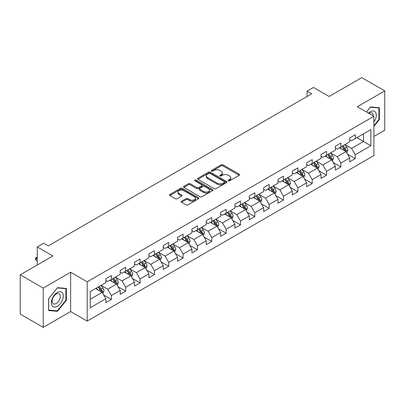 <?xml version="1.0" encoding="UTF-8"?>
<svg xmlns="http://www.w3.org/2000/svg" width="405" height="405" viewBox="0 0 405 405"><rect width="100%" height="100%" fill="white"/><g stroke="black" fill="none" stroke-linecap="round" stroke-linejoin="round"><path stroke-width="0.61" d="M228.364 180.802A0.891 0.516 0 0 0 229.63 180.802L239.218 175.264A1.276 0.739 0 0 0 239.593 174.742A1.276 0.739 0 0 0 239.218 174.221L222.973 164.845A1.276 0.739 0 0 0 221.165 164.845L211.577 170.378A0.891 0.516 0 0 0 211.314 170.743A0.891 0.516 0 0 0 211.577 171.107A0.891 0.516 0 0 0 212.843 171.107L214.083 170.394A4.085 2.359 0 0 1 219.859 170.394L221.211 171.173A4.085 2.359 0 0 1 222.406 172.844A4.085 2.359 0 0 1 221.211 174.509L219.971 175.228A0.891 0.516 0 0 0 219.707 175.593A0.891 0.516 0 0 0 219.971 175.957A0.891 0.516 0 0 0 221.236 175.957L222.477 175.238A4.085 2.359 0 0 1 228.253 175.238L229.605 176.023A4.085 2.359 0 0 1 230.804 177.689A4.085 2.359 0 0 1 229.605 179.354L228.364 180.073A0.891 0.516 0 0 0 228.101 180.438A0.891 0.516 0 0 0 228.364 180.802L228.364 180.073M181.541 201.214A1.276 0.739 0 0 0 181.172 201.736A1.276 0.739 0 0 0 181.541 202.257L186.103 204.889A1.276 0.739 0 0 0 187.905 204.889L198.556 198.739A1.276 0.739 0 0 0 198.931 198.222A1.276 0.739 0 0 0 198.556 197.701L182.311 188.32A1.276 0.739 0 0 0 180.503 188.32L169.857 194.466A1.276 0.739 0 0 0 169.482 194.987A1.276 0.739 0 0 0 169.857 195.509L175.36 198.688A1.276 0.739 0 0 0 177.167 198.688L181.723 196.055A1.276 0.739 0 0 0 182.098 195.534A1.276 0.739 0 0 0 181.723 195.013L178.995 193.438A3.412 1.969 0 0 1 177.992 192.046A3.412 1.969 0 0 1 180.103 190.223A3.412 1.969 0 0 1 183.824 190.649L194.516 196.825A3.412 1.969 0 0 1 195.519 198.222A3.412 1.969 0 0 1 193.408 200.04A3.412 1.969 0 0 1 189.687 199.614L187.905 198.587A1.276 0.739 0 0 0 186.103 198.587L181.541 201.214L181.541 202.257M373.901 136.46L384.75 130.192L384.75 90.907L361.761 77.633L329.118 96.481L313.485 87.46L307.051 91.176L311.647 93.828L48.296 245.87L43.699 243.218L37.26 246.934L37.26 264.986M43.239 288.076L43.239 327.367L70.642 311.541L70.642 272.256L43.239 288.076L20.25 274.808L52.893 255.96L37.26 246.934M70.642 272.256L87.191 281.814L373.901 116.286L373.901 155.571L87.191 321.099L87.191 281.814M384.75 90.907L357.347 106.728L373.901 116.286M214.169 188.684A1.276 0.739 0 0 0 215.976 188.684L226.628 182.534A1.276 0.739 0 0 0 227.002 182.012A1.276 0.739 0 0 0 226.628 181.491L210.382 172.115A1.276 0.739 0 0 0 208.575 172.115L197.923 178.261A1.276 0.739 0 0 0 197.549 178.782A1.276 0.739 0 0 0 197.923 179.304L214.169 188.684M195.169 180.994A0.891 0.516 0 0 1 196.076 181.121L196.076 180.058L212.59 189.596A1.276 0.739 0 0 1 212.964 190.117A1.276 0.739 0 0 1 212.59 190.639L201.943 196.784A1.276 0.739 0 0 1 200.136 196.784L183.89 187.409L188.446 184.796L188.446 183.733L183.89 186.366A1.276 0.739 0 0 0 183.516 186.887A1.276 0.739 0 0 0 183.89 187.409L183.89 186.366M188.446 184.796A1.276 0.739 0 0 1 190.254 184.796L190.254 183.733A1.276 0.739 0 0 0 188.446 183.733M190.254 183.733L196.84 187.535A1.276 0.739 0 0 0 198.647 187.535L201.67 185.794A1.276 0.739 0 0 0 202.044 185.272A1.276 0.739 0 0 0 201.67 184.751L194.81 180.787A0.891 0.516 0 0 1 194.552 180.422A0.891 0.516 0 0 1 195.099 179.947A0.891 0.516 0 0 1 196.076 180.058M43.239 327.367L20.25 314.093L20.25 274.808M103.695 295.007L111.375 299.442L111.375 295.564L120.204 290.466L120.204 294.344L125.722 291.16L125.722 287.282L134.546 282.184L134.546 286.062L140.064 282.877L140.064 278.999L148.893 273.901L148.893 277.779L154.411 274.595L154.411 270.717L163.235 265.624L163.235 269.497L168.753 266.313L168.753 262.435L177.582 257.342L177.582 261.215L183.1 258.031L183.1 254.153L191.924 249.06L191.924 252.933L197.443 249.748L197.443 245.875L206.272 240.778L206.272 244.65L211.79 241.466L211.79 237.593L220.614 232.495L220.614 236.368L226.132 233.184L226.132 229.311L234.961 224.213L234.961 228.091L240.479 224.902L240.479 221.029L249.303 215.931L249.303 219.809L254.821 216.619L254.821 212.746L263.65 207.649L263.65 211.526L269.168 208.342L269.168 204.464L277.992 199.366L277.992 203.244L283.51 200.06L283.51 196.182L292.339 191.084L292.339 194.962L297.857 191.778L297.857 187.9L306.681 182.807L306.681 186.68L312.199 183.495L312.199 179.618L321.028 174.525L321.028 178.397L326.546 175.213L326.546 171.335L335.37 166.242L335.37 170.115L340.888 166.931L340.888 163.053L349.717 157.96L349.717 161.833L355.236 158.649L355.236 154.776L370.864 145.749L370.864 129.61L363.508 133.858L363.508 141.502L370.864 145.749M111.375 299.442L105.857 302.626L105.857 298.748L90.224 307.775L90.224 291.635L105.857 282.609L105.857 278.736L111.375 275.552L111.375 279.425L120.204 274.327L120.204 270.454L125.722 267.27L125.722 271.142L134.546 266.044L134.546 262.172L140.064 258.987L140.064 262.86L148.893 257.767L148.893 253.889L154.411 250.705L154.411 254.578L163.235 249.485L163.235 245.607L168.753 242.423L168.753 246.296L177.582 241.203L177.582 237.325L183.1 234.141L183.1 238.018L191.924 232.921L191.924 229.043L197.443 225.858L197.443 229.736L206.272 224.638L206.272 220.76L211.79 217.576L211.79 221.454L220.614 216.356L220.614 212.478L226.132 209.294L226.132 213.172L234.961 208.074L234.961 204.201L240.479 201.012L240.479 204.889L249.303 199.792L249.303 195.919L254.821 192.729L254.821 196.607L263.65 191.509L263.65 187.636L269.168 184.452L269.168 188.325L277.992 183.227L277.992 179.354L283.51 176.17L283.51 180.043L292.339 174.945L292.339 171.072L297.857 167.888L297.857 171.76L306.681 166.668L306.681 162.79L312.199 159.605L312.199 163.478L321.028 158.385L321.028 154.507L326.546 151.323L326.546 155.196L335.37 150.103L335.37 146.225L340.888 143.041L340.888 146.919L349.717 141.821L349.717 137.943L355.236 134.759L355.236 138.637L370.864 129.61M109.902 280.275L116.524 284.097L107.695 289.195L101.078 285.373M105.857 280.488L107.695 281.551L111.375 279.425M107.695 289.195L111.375 295.564M116.524 284.097L120.204 290.466M124.249 271.993L130.871 275.815L122.042 280.913L115.42 277.091M120.204 272.206L122.042 273.269L125.722 271.142M122.042 280.913L125.722 287.282M130.871 275.815L134.546 282.184M138.591 263.711L145.213 267.533L136.384 272.631L129.767 268.809M134.546 263.923L136.384 264.986L140.064 262.86M136.384 272.631L140.064 278.999M145.213 267.533L148.893 273.901M152.938 255.428L159.56 259.251L150.731 264.349L144.109 260.526M148.893 255.641L150.731 256.704L154.411 254.578M150.731 264.349L154.411 270.717M159.56 259.251L163.235 265.624M167.28 247.146L173.902 250.968L165.073 256.066L158.456 252.244M163.235 247.359L165.073 248.422L168.753 246.296M165.073 256.066L168.753 262.435M173.902 250.968L177.582 257.342M181.627 238.864L188.249 242.686L179.42 247.784L172.798 243.962M177.582 239.077L179.42 240.14L183.1 238.018M179.42 247.784L183.1 254.153M188.249 242.686L191.924 249.06M195.969 230.582L202.591 234.404L193.762 239.502L187.145 235.68M191.924 230.794L193.762 231.857L197.443 229.736M193.762 239.502L197.443 245.875M202.591 234.404L206.272 240.778M210.316 222.299L216.938 226.127L208.109 231.22L201.487 227.397M206.272 222.512L208.109 223.575L211.79 221.454M208.109 231.22L211.79 237.593M216.938 226.127L220.614 232.495M224.659 214.022L231.28 217.844L222.451 222.937L215.835 219.115M220.614 214.235L222.451 215.293L226.132 213.172M222.451 222.937L226.132 229.311M231.28 217.844L234.961 224.213M239.006 205.74L245.627 209.562L236.798 214.655L230.177 210.833M234.961 205.953L236.798 207.011L240.479 204.889M236.798 214.655L240.479 221.029M245.627 209.562L249.303 215.931M253.348 197.458L259.969 201.28L251.14 206.378L244.524 202.551M249.303 197.67L251.14 198.728L254.821 196.607M251.14 206.378L254.821 212.746M259.969 201.28L263.65 207.649M267.695 189.175L274.317 192.998L265.488 198.096L258.866 194.273M263.65 189.388L265.488 190.451L269.168 188.325M265.488 198.096L269.168 204.464M274.317 192.998L277.992 199.366M282.037 180.893L288.659 184.715L279.83 189.813L273.213 185.991M277.992 181.106L279.83 182.169L283.51 180.043M279.83 189.813L283.51 196.182M288.659 184.715L292.339 191.084M296.384 172.611L303.006 176.433L294.177 181.531L287.555 177.709M292.339 172.824L294.177 173.887L297.857 171.76M294.177 181.531L297.857 187.9M303.006 176.433L306.681 182.807M310.726 164.329L317.348 168.151L308.519 173.249L301.902 169.427M306.681 164.541L308.519 165.605L312.199 163.478M308.519 173.249L312.199 179.618M317.348 168.151L321.028 174.525M325.073 156.047L331.695 159.869L322.866 164.967L316.244 161.144M321.028 156.259L322.866 157.322L326.546 155.196M322.866 164.967L326.546 171.335M331.695 159.869L335.37 166.242M339.415 147.764L346.037 151.586L337.208 156.684L330.591 152.862M335.37 147.977L337.208 149.04L340.888 146.919M337.208 156.684L340.888 163.053M346.037 151.586L349.717 157.96M356.886 137.68L363.508 141.502L351.555 148.402L344.933 144.58M349.717 139.695L351.555 140.758L355.236 138.637M351.555 148.402L355.236 154.776M70.642 311.541L87.191 321.099M307.051 91.176L307.051 96.481M90.224 299.28L102.181 292.38L95.56 288.557M102.181 292.38L105.857 298.748M347.556 154.214L355.236 158.649M333.209 162.496L340.888 166.931M318.867 170.778L326.546 175.213M304.519 179.061L312.199 183.495M290.177 187.343L297.857 191.778M275.83 195.625L283.51 200.06M261.488 203.907L269.168 208.342M247.141 212.19L254.821 216.619M232.799 220.472L240.479 224.902M218.452 228.754L226.132 233.184M204.11 237.036L211.79 241.466M189.763 245.314L197.443 249.748M175.421 253.596L183.1 258.031M161.074 261.878L168.753 266.313M146.731 270.16L154.411 274.595M132.384 278.443L140.064 282.877M118.042 286.725L125.722 291.16M373.901 126.38L379.369 119.571L379.369 107.74L370.499 106.95L366.449 111.982M48.615 310.529L57.49 311.324L66.364 300.287L66.364 288.456L57.49 287.661L48.615 298.698L48.615 310.529M378.913 119.308L379.369 119.571M65.904 300.019L66.364 300.287M56.553 310.782L57.49 311.324M228.724 180.929L229.605 180.417A4.085 2.359 0 0 0 230.804 178.752L230.804 177.689M222.406 172.844L222.406 173.902A4.085 2.359 0 0 1 221.211 175.573L220.33 176.084M239.203 175.274L222.973 165.903A1.276 0.739 0 0 0 221.165 165.903L211.931 171.234M226.608 182.544L210.382 173.173A1.276 0.739 0 0 0 208.575 173.173L197.944 179.314M224.37 182.377A0.891 0.516 0 0 0 224.633 182.012A0.891 0.516 0 0 0 224.37 181.648L210.109 173.416A0.891 0.516 0 0 0 208.848 173.416L207.537 174.17A4.085 2.359 0 0 0 206.342 175.841A4.085 2.359 0 0 0 207.537 177.506L217.288 183.136A4.085 2.359 0 0 0 223.064 183.136L224.37 182.377L224.37 183.44A0.891 0.516 0 0 0 224.633 183.075L224.633 182.012M206.342 175.841L206.342 176.899A4.085 2.359 0 0 0 207.537 178.57L207.537 177.506M224.37 183.44L223.064 184.194A4.085 2.359 0 0 1 217.288 184.194L207.537 178.57M190.254 184.796L196.84 188.598A1.276 0.739 0 0 0 198.647 188.598L201.67 186.852A1.276 0.739 0 0 0 202.044 186.33L202.044 185.272M196.076 181.121L212.574 190.649M203.68 191.484A3.412 1.969 0 0 0 207.4 191.914A3.412 1.969 0 0 0 209.506 190.092A3.412 1.969 0 0 0 208.509 188.695L204.738 186.523A1.276 0.739 0 0 0 202.935 186.523L199.913 188.264A1.276 0.739 0 0 0 199.538 188.786A1.276 0.739 0 0 0 199.913 189.307L203.68 191.484L203.68 192.547A3.412 1.969 0 0 0 207.4 192.972A3.412 1.969 0 0 0 209.506 191.15L209.506 190.092M199.538 188.786L199.538 189.849A1.276 0.739 0 0 0 199.913 190.37L199.913 189.307M203.68 192.547L199.913 190.37M195.519 198.222L195.519 199.28A3.412 1.969 0 0 1 193.408 201.103A3.412 1.969 0 0 1 189.687 200.677L187.905 199.645A1.276 0.739 0 0 0 186.103 199.645L181.561 202.267M177.992 192.046L177.992 193.104A3.412 1.969 0 0 0 178.995 194.501L178.995 193.438M181.708 196.066L178.995 194.501M198.541 198.749L182.311 189.383A1.276 0.739 0 0 0 180.503 189.383L169.872 195.519M346.766 152.847L347.86 150.093A3.448 1.99 -120 0 0 346.761 147.157L344.863 144.625M341.552 148.999L340.261 147.278M345.505 151.283L345.997 150.24A3.448 1.99 -120 0 0 345.009 148.164L343.116 145.633M342.25 146.129L344.356 148.939A1.757 1.012 60 0 1 344.675 149.475L345.997 150.24M342.012 146.271L343.906 148.802A3.448 1.99 60 0 1 344.893 150.873M373.901 122.123A8.454 4.88 120 0 0 375.491 119.136A8.454 4.88 120 0 0 374.964 111.653A8.454 4.88 120 0 0 368.484 113.157M378.341 107.649L378.913 107.978L378.913 119.44L373.901 125.677M366.469 111.993L370.312 107.209L378.913 107.978M373.309 115.946A5.786 3.341 120 0 0 372.119 113.035A5.786 3.341 120 0 0 369.001 113.456M57.307 306.286A8.454 4.88 120 0 0 63.286 295.933A8.454 4.88 120 0 0 57.307 292.486A8.454 4.88 120 0 0 51.329 302.839A8.454 4.88 120 0 0 57.307 306.286M56.219 303.482A5.786 3.341 120 0 0 60.001 298.384A5.786 3.341 120 0 0 59.11 293.746A5.786 3.341 120 0 0 56.219 294.035A5.786 3.341 120 0 0 52.437 299.133A5.786 3.341 120 0 0 53.323 303.77A5.786 3.341 120 0 0 56.219 303.482M48.711 298.617L57.307 287.925L65.904 288.689L65.904 300.156L57.307 310.848L48.711 310.083L48.711 298.617M65.337 288.36L65.904 288.689M332.419 161.129L333.512 158.375A3.448 1.99 -120 0 0 332.414 155.439L330.515 152.903M327.21 157.282L325.919 155.56M331.158 159.56L331.654 158.522A3.448 1.99 -120 0 0 330.667 156.446L328.769 153.915M327.903 154.411L330.009 157.221A1.757 1.012 60 0 1 330.328 157.758L331.654 158.522M327.665 154.553L329.564 157.084A3.448 1.99 60 0 1 330.551 159.155M318.077 169.411L319.17 166.652A3.448 1.99 -120 0 0 318.072 163.721L316.173 161.185M312.863 165.564L311.572 163.843M316.816 167.842L317.307 166.799A3.448 1.99 -120 0 0 316.32 164.729L314.427 162.197M313.561 162.694L315.667 165.503A1.757 1.012 60 0 1 315.986 166.04L317.307 166.799M313.323 162.83L315.217 165.367A3.448 1.99 60 0 1 316.204 167.437M303.73 177.694L304.823 174.935A3.448 1.99 -120 0 0 303.725 172.003L301.826 169.467M298.52 173.846L297.229 172.125M302.469 176.124L302.965 175.081A3.448 1.99 -120 0 0 301.978 173.011L300.08 170.48M299.214 170.976L301.32 173.785A1.757 1.012 60 0 1 301.639 174.317L302.965 175.081M298.976 171.112L300.875 173.649A3.448 1.99 60 0 1 301.862 175.719M289.388 185.976L290.481 183.217A3.448 1.99 -120 0 0 289.383 180.286L287.484 177.749M284.173 182.123L282.882 180.402M288.127 184.407L288.618 183.364A3.448 1.99 -120 0 0 287.631 181.293L285.738 178.757M284.872 179.258L286.978 182.068A1.757 1.012 60 0 1 287.297 182.599L288.618 183.364M284.634 179.395L286.527 181.931A3.448 1.99 60 0 1 287.515 184.002M275.041 194.253L276.134 191.499A3.448 1.99 -120 0 0 275.035 188.568L273.137 186.032M269.831 190.406L268.54 188.684M273.78 192.689L274.276 191.646A3.448 1.99 -120 0 0 273.289 189.575L271.391 187.039M270.525 187.54L272.631 190.35A1.757 1.012 60 0 1 272.95 190.882L274.276 191.646M270.287 187.677L272.185 190.213A3.448 1.99 60 0 1 273.173 192.284M260.699 202.535L261.792 199.781A3.448 1.99 -120 0 0 260.693 196.845L258.795 194.314M255.484 198.688L254.193 196.967M259.438 200.971L259.929 199.928A3.448 1.99 -120 0 0 258.942 197.858L257.048 195.321M256.183 195.823L258.289 198.632A1.757 1.012 60 0 1 258.608 199.164L259.929 199.928M255.945 195.959L257.838 198.496A3.448 1.99 60 0 1 258.825 200.566M246.351 210.818L247.445 208.064A3.448 1.99 -120 0 0 246.346 205.127L244.448 202.596M241.142 206.97L239.851 205.249M245.091 209.253L245.587 208.21A3.448 1.99 -120 0 0 244.6 206.14L242.701 203.604M241.836 204.105L243.942 206.915A1.757 1.012 60 0 1 244.261 207.446L245.587 208.21M241.598 204.242L243.496 206.773A3.448 1.99 60 0 1 244.483 208.848M232.009 219.1L233.103 216.346A3.448 1.99 -120 0 0 232.004 213.41L230.106 210.878M226.795 215.252L225.504 213.531M230.749 217.536L231.24 216.493A3.448 1.99 -120 0 0 230.253 214.417L228.359 211.886M227.494 212.382L229.6 215.197A1.757 1.012 60 0 1 229.918 215.728L231.24 216.493M227.256 212.524L229.149 215.055A3.448 1.99 60 0 1 230.136 217.131M217.662 227.382L218.756 224.628A3.448 1.99 -120 0 0 217.657 221.692L215.759 219.161M212.453 223.535L211.162 221.813M216.402 225.818L216.898 224.775A3.448 1.99 -120 0 0 215.911 222.699L214.012 220.168M213.146 220.664L215.252 223.479A1.757 1.012 60 0 1 215.571 224.011L216.898 224.775M212.909 220.806L214.807 223.337A3.448 1.99 60 0 1 215.794 225.413M203.32 235.664L204.414 232.91A3.448 1.99 -120 0 0 203.31 229.974L201.417 227.443M198.106 231.817L196.815 230.096M202.06 234.1L202.551 233.057A3.448 1.99 -120 0 0 201.563 230.982L199.67 228.45M198.804 228.946L200.91 231.756A1.757 1.012 60 0 1 201.229 232.293L202.551 233.057M198.566 229.088L200.46 231.619A3.448 1.99 60 0 1 201.447 233.695M188.973 243.947L190.066 241.193A3.448 1.99 -120 0 0 188.968 238.256L187.069 235.725M183.764 240.099L182.473 238.378M187.712 242.382L188.209 241.34A3.448 1.99 -120 0 0 187.221 239.264L185.323 236.733M184.457 237.229L186.563 240.038A1.757 1.012 60 0 1 186.882 240.575L188.209 241.34M184.219 237.37L186.118 239.902A3.448 1.99 60 0 1 187.105 241.972M174.631 252.229L175.724 249.475A3.448 1.99 -120 0 0 174.621 246.539L172.727 244.002M169.417 248.381L168.126 246.66M173.37 250.66L173.861 249.622A3.448 1.99 -120 0 0 172.874 247.546L170.976 245.015M170.115 245.511L172.221 248.321A1.757 1.012 60 0 1 172.54 248.857L173.861 249.622M169.877 245.653L171.771 248.184A3.448 1.99 60 0 1 172.758 250.255M160.284 260.511L161.377 257.752A3.448 1.99 -120 0 0 160.279 254.821L158.38 252.285M155.075 256.664L153.784 254.942M159.023 258.942L159.519 257.899A3.448 1.99 -120 0 0 158.532 255.828L156.634 253.297M155.768 253.793L157.874 256.603A1.757 1.012 60 0 1 158.193 257.14L159.519 257.899M155.53 253.93L157.429 256.466A3.448 1.99 60 0 1 158.416 258.537M145.942 268.793L147.035 266.034A3.448 1.99 -120 0 0 145.932 263.103L144.038 260.567M140.727 264.946L139.436 263.225M144.681 267.224L145.172 266.181A3.448 1.99 -120 0 0 144.185 264.111L142.287 261.574M141.426 262.075L143.532 264.885A1.757 1.012 60 0 1 143.851 265.417L145.172 266.181M141.188 262.212L143.081 264.748A3.448 1.99 60 0 1 144.069 266.819M131.595 277.076L132.688 274.317A3.448 1.99 -120 0 0 131.59 271.385L129.691 268.849M126.385 273.223L125.094 271.502M130.334 275.506L130.83 274.463A3.448 1.99 -120 0 0 129.843 272.393L127.945 269.857M127.079 270.358L129.185 273.167A1.757 1.012 60 0 1 129.504 273.699L130.83 274.463M126.841 270.494L128.739 273.031A3.448 1.99 60 0 1 129.727 275.101M117.253 285.353L118.346 282.599A3.448 1.99 -120 0 0 117.242 279.663L115.349 277.131M112.038 281.505L110.747 279.784M115.992 283.789L116.483 282.746A3.448 1.99 -120 0 0 115.496 280.675L113.597 278.139M112.737 278.64L114.843 281.45A1.757 1.012 60 0 1 115.162 281.981L116.483 282.746M112.499 278.777L114.392 281.313A3.448 1.99 60 0 1 115.379 283.384M102.905 293.635L103.999 290.881A3.448 1.99 -120 0 0 102.9 287.945L101.002 285.414M97.696 289.788L96.405 288.066M101.645 292.071L102.141 291.028A3.448 1.99 -120 0 0 101.154 288.957L99.255 286.421M98.39 286.922L100.496 289.732A1.757 1.012 60 0 1 100.815 290.264L102.141 291.028M98.152 287.059L100.05 289.59A3.448 1.99 60 0 1 101.037 291.666M37.26 257.636L35.954 258.39L37.26 259.144M35.954 260.304L35.448 258.42L35.448 258.101L35.954 258.39L35.954 260.304L37.26 261.058M35.448 258.101L37.26 257.185M229.605 180.417L229.605 179.354M219.971 175.957L219.971 175.228M221.211 175.573L221.211 174.509M211.577 171.107L211.577 170.378M221.165 165.903L221.165 164.845M222.973 165.903L222.973 164.845M239.218 175.264L239.218 174.221M197.923 179.304L197.923 178.261M208.575 173.173L208.575 172.115M210.382 173.173L210.382 172.115M226.628 182.534L226.628 181.491M217.288 184.194L217.288 183.136M223.064 184.194L223.064 183.136M196.84 188.598L196.84 187.535M198.647 188.598L198.647 187.535M201.67 186.852L201.67 185.794M212.59 190.639L212.59 189.596M186.103 199.645L186.103 198.587M187.905 199.645L187.905 198.587M189.687 200.677L189.687 199.614M181.723 196.055L181.723 195.013M169.857 195.509L169.857 194.466M180.503 189.383L180.503 188.32M182.311 189.383L182.311 188.32M198.556 198.739L198.556 197.701M345.698 151.394L347.834 150.159M345.009 148.164L346.761 147.157M342.559 149.582L343.906 148.802M331.351 159.671L333.492 158.441M330.667 156.446L332.414 155.439M328.217 157.864L329.564 157.084M317.009 167.953L319.145 166.723M316.32 164.729L318.072 163.721M313.87 166.146L315.217 165.367M302.662 176.236L304.803 175M301.978 173.011L303.725 172.003M299.528 174.423L300.875 173.649M288.32 184.518L290.456 183.283M287.631 181.293L289.383 180.286M285.181 182.706L286.527 181.931M273.972 192.8L276.114 191.565M273.289 189.575L275.035 188.568M270.839 190.988L272.185 190.213M259.63 201.082L261.767 199.847M258.942 197.858L260.693 196.845M256.492 199.27L257.838 198.496M245.283 209.365L247.425 208.13M244.6 206.14L246.346 205.127M242.149 207.552L243.496 206.773M230.941 217.647L233.077 216.412M230.253 214.417L232.004 213.41M227.802 215.835L229.149 215.055M216.594 225.929L218.735 224.694M215.911 222.699L217.657 221.692M213.46 224.117L214.807 223.337M202.252 234.211L204.388 232.976M201.563 230.982L203.31 229.974M199.113 232.399L200.46 231.619M187.905 242.494L190.046 241.258M187.221 239.264L188.968 238.256M184.771 240.681L186.118 239.902M173.563 250.771L175.699 249.541M172.874 247.546L174.621 246.539M170.424 248.964L171.771 248.184M159.216 259.053L161.357 257.823M158.532 255.828L160.279 254.821M156.082 257.246L157.429 256.466M144.874 267.335L147.01 266.1M144.185 264.111L145.932 263.103M141.735 265.523L143.081 264.748M130.526 275.618L132.668 274.382M129.843 272.393L131.59 271.385M127.393 273.805L128.739 273.031M116.184 283.9L118.321 282.665M115.496 280.675L117.242 279.663M113.046 282.088L114.392 281.313M101.837 292.182L103.979 290.947M101.154 288.957L102.9 287.945M98.704 290.37L100.05 289.59"/></g></svg>
